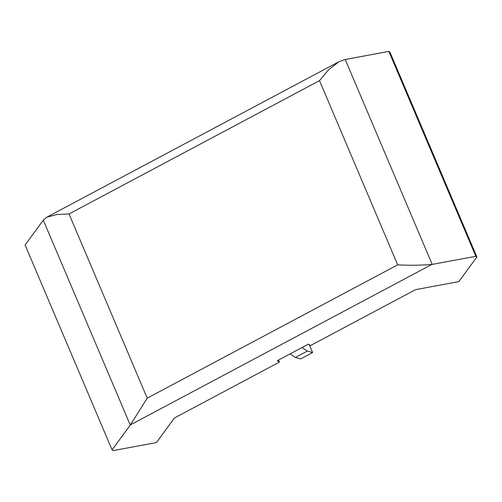 <?xml version="1.0" encoding="UTF-8"?>
<svg xmlns="http://www.w3.org/2000/svg" width="502" height="502" viewBox="0 0 502 502"><rect width="100%" height="100%" fill="white"/><g stroke="black" fill="none" stroke-linecap="round" stroke-linejoin="round"><path stroke-width="0.75" d="M476.9 257.005L475.833 256.302L432.191 264.391A42.231 15.342 157 0 0 431.82 264.46C420.594 265.351 409.218 265.483 397.691 264.843L319.504 80.64L328.44 69.929L338.9 61.74L344.843 59.556A42.231 15.342 -23 0 1 345.219 59.487L388.855 51.405L389.922 52.108L476.9 257.005L458.853 281.622L415.581 289.641L310.612 345.501L308.473 344.096L277.292 360.693L279.432 362.099L278.554 360.022M397.691 264.843L147.218 398.149L130.426 424.861A42.231 15.342 157 0 0 130.269 425.075L112.078 449.892L113.145 450.595L156.417 442.582L174.464 417.965L279.432 362.099M309.226 344.592L312.608 352.555L307.356 351.074L301.991 347.547M290.043 353.91L295.402 357.437L300.654 358.917L312.608 352.555M295.402 357.437L307.356 351.074M147.218 398.149L69.025 213.946L56.732 214.536L46.849 217.171L43.454 219.964A42.231 15.342 -23 0 0 43.297 220.171L25.1 244.995L112.078 449.892M388.855 51.405L475.833 256.302M431.82 264.46L130.426 424.861M43.297 220.171L130.269 425.075M345.219 59.487L432.191 264.391M319.504 80.64L69.025 213.946M46.849 217.171L338.9 61.74"/></g></svg>
